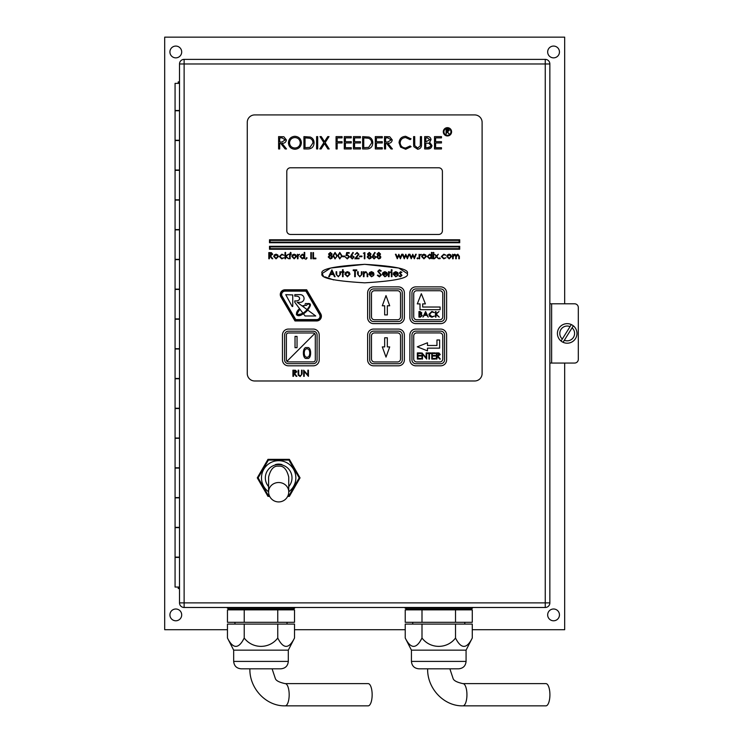 <?xml version="1.0" encoding="UTF-8"?>
<svg xmlns="http://www.w3.org/2000/svg" width="743" height="743" viewBox="0 0 743 743"><rect width="100%" height="100%" fill="white"/><g stroke="black" fill="none" stroke-linecap="round" stroke-linejoin="round"><path stroke-width="1.11" d="M179.509 527.641L175.069 527.641L175.069 557.12L179.509 557.12M179.509 497.866L175.069 497.866L175.069 527.344L179.509 527.344M179.509 468.09L175.069 468.09L175.069 497.569L179.509 497.569M179.509 438.314L175.069 438.314L175.069 467.793L179.509 467.793M179.509 408.539L175.069 408.539L175.069 438.017L179.509 438.017M179.509 378.763L175.069 378.763L175.069 408.241L179.509 408.241M179.509 348.987L175.069 348.987L175.069 378.466L179.509 378.466M179.509 319.211L175.069 319.211L175.069 348.69L179.509 348.69M179.509 289.426L175.069 289.426L175.069 318.914L179.509 318.914M179.509 259.651L175.069 259.651L175.069 289.138L179.509 289.138M179.509 229.875L175.069 229.875L175.069 259.363L179.509 259.363M179.509 200.099L175.069 200.099L175.069 229.587L179.509 229.587M179.509 170.323L175.069 170.323L175.069 199.811L179.509 199.811M179.509 140.548L175.069 140.548L175.069 170.026L179.509 170.026M179.509 110.772L175.069 110.772L175.069 140.251L179.509 140.251M179.509 83.374L175.069 83.374L175.069 110.475L179.509 110.475M179.509 557.417L175.069 557.417L175.069 587.044L179.509 587.044M578.305 307.5L578.305 359.352L578.305 307.5A3.706 3.706 0 0 0 574.599 303.803L551.64 303.803L551.64 363.058L549.857 363.058M179.509 588.521L178.218 588.521L178.218 587.044M179.509 81.888L178.218 81.888L178.218 83.374M184.125 59.375L545.251 59.375A4.607 4.607 0 0 1 549.857 63.982L549.857 602.879A4.607 4.607 0 0 1 545.251 607.486L184.125 607.486A4.607 4.607 0 0 1 179.509 602.879L179.509 63.982A4.607 4.607 0 0 1 184.125 59.375A4.607 4.607 0 0 0 179.509 63.982L184.125 63.982L184.125 602.879L545.251 602.879L545.251 63.982L184.125 63.982L184.125 59.375M578.305 359.352A3.706 3.706 0 0 1 574.599 363.058L551.64 363.058M549.857 303.803L551.64 303.803M407.275 273.582C409.699 269.207 395.499 266.124 364.683 264.332C333.867 266.124 319.676 269.207 322.1 273.582C319.676 277.947 333.867 281.03 364.683 282.823C395.499 281.03 409.699 277.947 407.275 273.582L398.759 268.037L364.683 264.332L330.616 268.037L322.1 273.582L323.307 275.764M324.747 276.795L333.635 279.907M482.105 122.326A7.411 7.411 0 0 0 474.693 114.924L254.682 114.924A7.411 7.411 0 0 0 247.27 122.326L247.27 373.571A7.411 7.411 0 0 0 254.682 380.983L474.693 380.983A7.411 7.411 0 0 0 482.105 373.571L482.105 122.326M442.401 171.457A3.678 3.678 0 0 0 438.723 167.779L290.467 167.779A3.678 3.678 0 0 0 286.798 171.457L286.798 230.767A3.678 3.678 0 0 0 290.467 234.444L438.723 234.444A3.678 3.678 0 0 0 442.401 230.767L442.401 171.457M413.73 358.999A2.963 2.963 0 0 0 416.693 361.962L439.81 361.962A2.963 2.963 0 0 0 442.772 358.999L442.772 335.892A2.963 2.963 0 0 0 439.81 332.929L416.693 332.929A2.963 2.963 0 0 0 413.73 335.892L413.73 358.999M416.693 290.736A2.963 2.963 0 0 0 413.73 293.699L413.73 316.806A2.963 2.963 0 0 0 416.693 319.769L439.81 319.769A2.963 2.963 0 0 0 442.772 316.806L442.772 293.699A2.963 2.963 0 0 0 439.81 290.736L416.693 290.736M314.707 333.57A2.015 2.015 0 0 0 313.286 332.985L288.395 332.985A2.015 2.015 0 0 0 286.38 335L286.38 359.881A2.015 2.015 0 0 0 288.395 361.897L313.286 361.897A2.015 2.015 0 0 0 315.292 359.881L315.292 335A2.015 2.015 0 0 0 314.707 333.57L286.965 361.312M288.395 329.075L313.286 329.075A5.925 5.925 0 0 1 319.211 335L319.211 359.881A5.925 5.925 0 0 1 313.286 365.816L288.395 365.816A5.925 5.925 0 0 1 282.47 359.881L282.47 335A5.925 5.925 0 0 1 288.395 329.075M317.075 335A3.789 3.789 0 0 0 313.286 331.202L288.395 331.202A3.789 3.789 0 0 0 284.606 335L284.606 359.881A3.789 3.789 0 0 0 288.395 363.68L313.286 363.68A3.789 3.789 0 0 0 317.075 359.881L317.075 335M306.998 358.349C311.856 360.244 311.856 345.783 306.998 347.678C302.15 345.783 302.15 360.244 306.998 358.349M306.998 357.16C310.639 357.773 310.639 348.253 306.998 348.866C303.358 348.253 303.358 357.773 306.998 357.16M295.027 336.393L295.027 347.687L297.042 347.687L297.042 336.393L295.027 336.393M409.885 359.881A5.925 5.925 0 0 0 415.811 365.816L440.692 365.816A5.925 5.925 0 0 0 446.617 359.881L446.617 335A5.925 5.925 0 0 0 440.692 329.075L415.811 329.075A5.925 5.925 0 0 0 409.885 335L409.885 359.881M440.692 331.146L415.811 331.146A3.854 3.854 0 0 0 411.956 335L411.956 359.881A3.854 3.854 0 0 0 415.811 363.736L440.692 363.736A3.854 3.854 0 0 0 444.546 359.881L444.546 335A3.854 3.854 0 0 0 440.692 331.146M367.636 359.881A5.925 5.925 0 0 0 373.562 365.816L398.443 365.816A5.925 5.925 0 0 0 404.368 359.881L404.368 335A5.925 5.925 0 0 0 398.443 329.075L373.562 329.075A5.925 5.925 0 0 0 367.636 335L367.636 359.881M398.443 331.146L373.562 331.146A3.854 3.854 0 0 0 369.708 335L369.708 359.881A3.854 3.854 0 0 0 373.562 363.736L398.443 363.736A3.854 3.854 0 0 0 402.297 359.881L402.297 335A3.854 3.854 0 0 0 398.443 331.146M409.885 317.698A5.925 5.925 0 0 0 415.811 323.623L440.692 323.623A5.925 5.925 0 0 0 446.617 317.698L446.617 292.807A5.925 5.925 0 0 0 440.692 286.882L415.811 286.882A5.925 5.925 0 0 0 409.885 292.807L409.885 317.698M440.692 288.953L415.811 288.953A3.854 3.854 0 0 0 411.956 292.807L411.956 317.698A3.854 3.854 0 0 0 415.811 321.552L440.692 321.552A3.854 3.854 0 0 0 444.546 317.698L444.546 292.807A3.854 3.854 0 0 0 440.692 288.953M367.636 317.698A5.925 5.925 0 0 0 373.562 323.623L398.443 323.623A5.925 5.925 0 0 0 404.368 317.698L404.368 292.807A5.925 5.925 0 0 0 398.443 286.882L373.562 286.882A5.925 5.925 0 0 0 367.636 292.807L367.636 317.698M398.443 288.953L373.562 288.953A3.854 3.854 0 0 0 369.708 292.807L369.708 317.698A3.854 3.854 0 0 0 373.562 321.552L398.443 321.552A3.854 3.854 0 0 0 402.297 317.698L402.297 292.807A3.854 3.854 0 0 0 398.443 288.953M371.481 316.806A2.963 2.963 0 0 0 374.444 319.769L397.561 319.769A2.963 2.963 0 0 0 400.523 316.806L400.523 293.699A2.963 2.963 0 0 0 397.561 290.736L374.444 290.736A2.963 2.963 0 0 0 371.481 293.699L371.481 316.806M389.704 305.782L386.007 295.593L382.301 305.782L384.67 305.782L384.67 314.911L387.335 314.911L387.335 305.782L389.704 305.782M397.561 361.962A2.963 2.963 0 0 0 400.523 358.999L400.523 335.892A2.963 2.963 0 0 0 397.561 332.929L374.444 332.929A2.963 2.963 0 0 0 371.481 335.892L371.481 358.999A2.963 2.963 0 0 0 374.444 361.962L397.561 361.962M384.67 337.786L384.67 346.907L382.301 346.907L386.007 357.104L389.704 346.907L387.335 346.907L387.335 337.786L384.67 337.786M425.405 303.887L421.346 293.699L417.287 303.887L420.018 303.887L420.018 309.701L440.107 309.701L440.107 307.026L422.683 307.026L422.683 303.887L425.405 303.887M417.287 346.823L427.485 350.882L427.485 348.151L439.633 348.151L439.633 339.978L436.958 339.978L436.958 345.486L427.485 345.486L427.485 342.764L417.287 346.823M418.959 317.103L418.959 311.549L420.036 311.549L421.801 312.924L421.16 314.103L422.228 315.524L420.454 317.103L418.959 317.103M419.451 312.116L419.451 313.899L421.309 312.933L419.451 312.116M419.451 314.465L419.451 316.537L421.736 315.524L420.826 314.53L419.451 314.465M425.581 311.549L428.209 317.103L426.853 315.32L424.337 315.32L422.943 317.103L425.581 311.549M425.609 312.627L424.606 314.753L426.584 314.753L425.609 312.627M431.915 311.41L434.339 312.571L431.887 311.976L429.426 314.335L431.915 316.676L434.339 316.081L431.924 317.242L429.63 316.277L428.925 314.289L431.915 311.41M435.482 317.103L435.482 311.549L435.974 311.549L435.974 313.667L439.002 311.549L436.271 314.038L439.215 317.103L435.974 314.419L435.974 317.103L435.482 317.103M417.362 359.055L417.362 352.888L420.844 352.888L420.844 353.519L417.919 353.519L417.919 355.414L420.844 355.414L420.844 356.046L417.919 356.046L417.919 358.423L420.844 358.423L420.844 359.055L417.362 359.055M422.507 359.055L421.95 359.055L421.95 352.888L426.148 357.745L426.148 352.888L426.696 352.888L426.696 359.055L422.507 354.207L422.507 359.055M428.915 353.519L427.569 353.519L427.569 352.888L430.81 352.888L430.81 353.519L429.473 353.519L429.473 359.055L428.915 359.055L428.915 353.519M431.767 359.055L431.767 352.888L435.249 352.888L435.249 353.519L432.315 353.519L432.315 355.414L435.249 355.414L435.249 356.046L432.315 356.046L432.315 358.423L435.249 358.423L435.249 359.055L431.767 359.055M436.355 359.055L436.355 352.888L438.983 352.971L440.227 354.532L438.045 356.203L440.311 359.055L439.624 359.055L437.358 356.203L436.903 359.055L436.355 359.055M436.903 353.519L436.903 355.572L439.68 354.532L436.903 353.519M269.495 239.775L269.495 242.738L459.703 242.738L459.703 239.775L269.495 239.775M270.08 242.144L459.109 242.144L459.109 240.37L270.08 240.37L270.08 242.144M269.495 246.295L269.495 249.258L459.703 249.258L459.703 246.295L269.495 246.295M270.08 246.89L270.08 248.664L459.109 248.664L459.109 246.89L270.08 246.89M278.606 148.953L278.606 136.61L283.872 136.777L286.361 139.907C285.99 142.303 284.532 143.418 281.978 143.26L286.519 148.953L285.145 148.953L280.613 143.26L279.712 143.26L279.712 148.953L278.606 148.953M279.712 137.873L279.712 141.987L281.969 142.006L285.247 139.907L282.024 137.873L279.712 137.873M288.414 142.832C288.748 138.876 290.885 136.693 294.822 136.294C298.844 136.61 301.036 138.774 301.398 142.777C301.045 146.743 298.89 148.906 294.925 149.269C290.968 148.934 288.795 146.789 288.414 142.832M294.878 137.557C291.627 137.845 289.844 139.61 289.529 142.832C289.863 146.027 291.646 147.755 294.878 148.006C298.166 147.764 299.968 146.027 300.283 142.777C299.949 139.554 298.147 137.817 294.878 137.557M307.751 148.953L303.924 148.953L303.924 136.61L310.333 137.056C312.84 138.179 314.075 140.139 314.057 142.935C313.825 146.91 311.726 148.916 307.751 148.953M305.039 147.69L309.98 147.374L312.952 142.935C312.933 140.603 311.856 139.034 309.701 138.226L305.039 137.873L305.039 147.69M316.592 148.953L316.592 136.61L317.698 136.61L317.698 148.953L316.592 148.953M323.864 142.656L319.992 136.61L321.273 136.61L324.505 141.662L327.737 136.61L329.01 136.61L325.146 142.656L329.168 148.953L327.895 148.953L324.505 143.659L321.115 148.953L319.834 148.953L323.864 142.656M336.059 148.953L336.059 136.61L342.068 136.61L342.068 137.873L337.164 137.873L337.164 141.672L342.068 141.672L342.068 142.944L337.164 142.944L337.164 148.953L336.059 148.953M344.288 148.953L344.288 136.61L351.253 136.61L351.253 137.873L345.393 137.873L345.393 141.672L351.253 141.672L351.253 142.944L345.393 142.944L345.393 147.69L351.253 147.69L351.253 148.953L344.288 148.953M353.464 148.953L353.464 136.61L360.429 136.61L360.429 137.873L354.569 137.873L354.569 141.672L360.429 141.672L360.429 142.944L354.569 142.944L354.569 147.69L360.429 147.69L360.429 148.953L353.464 148.953M366.466 148.953L362.649 148.953L362.649 136.61L369.057 137.056C371.556 138.179 372.8 140.139 372.772 142.935C372.54 146.91 370.441 148.916 366.466 148.953M363.754 147.69L368.695 147.374L371.667 142.935C371.658 140.603 370.571 139.034 368.417 138.226L363.754 137.873L363.754 147.69M375.308 148.953L375.308 136.61L382.274 136.61L382.274 137.873L376.413 137.873L376.413 141.672L382.274 141.672L382.274 142.944L376.413 142.944L376.413 147.69L382.274 147.69L382.274 148.953L375.308 148.953M384.484 148.953L384.484 136.61L389.75 136.777L392.239 139.907C391.877 142.303 390.409 143.418 387.865 143.26L392.397 148.953L391.032 148.953L386.49 143.26L385.589 143.26L385.589 148.953L384.484 148.953M385.589 137.873L385.589 141.987L387.855 142.006L391.134 139.907L387.911 137.873L385.589 137.873M405.687 136.294L411.074 138.876L410.108 139.619L405.622 137.557C402.307 137.789 400.486 139.535 400.152 142.795C400.505 146.083 402.353 147.82 405.697 148.006L410.108 145.944L411.074 146.687L405.706 149.269L400.607 147.114L399.047 142.712C399.437 138.709 401.647 136.573 405.687 136.294M413.61 144.068L413.61 136.61L414.715 136.61L414.761 145.647L417.622 148.006L420.287 145.925L420.408 136.61L421.522 136.61L421.522 144.068C421.755 147.058 420.482 148.795 417.687 149.269L413.823 146.668L413.61 144.068M424.69 148.953L424.69 136.61L427.095 136.61C429.389 136.471 430.699 137.492 431.014 139.665L429.593 142.294L431.962 145.452C431.683 147.727 430.364 148.897 428.024 148.953L424.69 148.953M425.795 137.873L425.795 141.829L429.909 139.693L427.299 137.873L425.795 137.873M425.795 143.102L425.795 147.69L427.374 147.69C429.268 147.903 430.429 147.16 430.856 145.452L428.841 143.241L425.795 143.102M427.374 147.69L430.503 146.575M434.497 148.953L434.497 136.61L441.463 136.61L441.463 137.873L435.602 137.873L435.602 141.672L441.463 141.672L441.463 142.944L435.602 142.944L435.602 147.69L441.463 147.69L441.463 148.953L434.497 148.953M268.799 258.768L268.799 252.592L271.436 252.676L272.681 254.245L270.489 255.917L272.755 258.768L272.077 258.768L269.802 255.917L269.356 258.768L268.799 258.768M269.356 253.224L269.356 255.286L272.124 254.245L269.356 253.224M274.325 254.923L276.043 254.18L277.761 254.923L278.374 256.521L276.043 258.843L273.712 256.521L274.325 254.923M276.043 254.728L274.26 256.53L276.043 258.295L277.826 256.53L276.043 254.728M281.848 254.18L283.919 255.23L281.811 254.728L279.879 256.502L281.811 258.295L283.919 257.802L281.801 258.843L279.322 256.549L281.848 254.18M285.024 258.768L285.024 252.434L285.581 252.434L285.581 256.094L288.423 254.255L286.046 256.391L288.665 258.768L285.581 256.688L285.581 258.768L285.024 258.768M290.522 252.36L291.2 253.047L290.634 252.908L290.169 254.255L291.117 254.255L291.117 254.812L290.169 254.812L290.169 258.768L289.612 258.768L289.612 254.812L288.981 254.255L289.612 254.255L290.522 252.36M292.445 254.923L294.163 254.18L295.881 254.923L296.494 256.521L294.163 258.843L291.832 256.521L292.445 254.923M294.163 254.728L292.38 256.53L294.163 258.295L295.946 256.53L294.163 254.728M297.451 258.768L297.451 254.255L297.999 254.923L299.587 254.329L298.101 255.703L297.999 258.768L297.451 258.768M304.175 252.434L304.732 252.434L304.732 258.768L304.175 257.988L302.336 258.843L299.977 256.502L302.345 254.18L304.175 255.128L304.175 252.434M302.355 254.728L300.534 256.502L302.355 258.295L304.175 256.521L302.355 254.728M305.837 259.381L306.534 257.654L307.1 257.932L305.837 259.381M310.825 258.768L310.825 252.592L311.373 252.592L311.373 258.768L310.825 258.768M312.961 258.768L312.961 252.592L313.509 252.592L313.509 258.137L315.886 258.137L315.886 258.768L312.961 258.768M332.112 254.041L331.229 255.332L332.427 256.967L331.954 258.248L330.319 258.926L328.23 257.022L329.446 255.332L328.545 254.022L330.356 252.434L332.112 254.041M330.329 253.066L329.103 254.032L330.347 255.044L331.554 254.013L330.329 253.066M330.366 255.676L328.787 257.041L330.329 258.295L331.87 256.976L330.366 255.676M335.047 258.926L332.975 255.685L335.047 252.434L337.173 255.685L335.047 258.926M333.533 255.676L335.065 258.295L336.384 257.236L336.616 255.676L335.065 253.066L333.533 255.676M339.792 258.926L337.731 255.685L339.792 252.434L341.919 255.685L339.792 258.926M338.279 255.676L339.811 258.295L341.13 257.236L341.371 255.676L339.811 253.066L338.279 255.676M342.477 256.706L342.477 256.075L344.845 256.075L344.845 256.706L342.477 256.706M346.665 252.592L349.201 252.592L349.201 253.224L347.102 253.224L346.767 254.849L347.501 254.728L349.442 256.753L347.287 258.926L345.402 257.18L347.315 258.295L348.885 256.725L347.399 255.36L346.034 255.676L346.665 252.592M351.077 255.248L352.925 252.434L353.343 252.769L351.718 255.267L354.188 257.032L352.256 258.926L350.39 257.041L351.077 255.248M352.238 255.843L350.947 257.069L352.284 258.295L353.631 257.069L352.238 255.843M357.039 253.066L355.061 254.496L357.067 252.434L358.934 254.273L356.138 258.137L359.018 258.137L359.018 258.768L354.82 258.768L358.377 254.32L357.039 253.066M359.566 256.706L359.566 256.075L361.943 256.075L361.943 256.706L359.566 256.706M363.364 253.224L364.869 252.592L364.869 258.768L364.321 258.768L364.321 253.224L363.364 253.224M371.045 254.041L370.163 255.332L371.361 256.967L370.896 258.248L369.252 258.926L367.163 257.022L368.379 255.332L367.479 254.022L369.29 252.434L371.045 254.041M369.262 253.066L368.036 254.032L369.28 255.044L370.488 254.013L369.262 253.066M369.299 255.676L367.72 257.041L369.262 258.295L370.803 256.976L369.299 255.676M372.921 255.248L374.76 252.434L375.187 252.769L373.562 255.267L376.032 257.032L374.101 258.926L372.234 257.041L372.921 255.248M374.082 255.843L372.782 257.069L374.128 258.295L375.475 257.069L374.082 255.843M380.537 254.041L379.664 255.332L380.853 256.967L380.388 258.248L378.754 258.926L376.664 257.022L377.881 255.332L376.98 254.022L378.791 252.434L380.537 254.041M378.754 253.066L377.528 254.032L378.781 255.044L379.989 254.013L378.754 253.066M378.791 255.676L377.212 257.041L378.754 258.295L380.305 256.976L378.791 255.676M397.282 258.768L395.415 254.255L396.01 254.255L397.356 257.496L398.824 254.255L400.366 257.496L401.722 254.255L402.297 254.255L400.412 258.768L398.861 255.518L397.282 258.768M404.248 258.768L402.381 254.255L402.975 254.255L404.322 257.496L405.789 254.255L407.322 257.496L408.678 254.255L409.263 254.255L407.378 258.768L405.827 255.518L404.248 258.768M411.213 258.768L409.347 254.255L409.941 254.255L411.278 257.496L412.755 254.255L414.288 257.496L415.643 254.255L416.229 254.255L414.343 258.768L412.783 255.518L411.213 258.768M417.018 258.332L417.538 257.821L418.049 258.332L417.538 258.843L417.018 258.332M419.08 258.768L419.08 254.255L419.628 254.923L421.216 254.329L419.73 255.703L419.628 258.768L419.08 258.768M422.228 254.923L423.947 254.18L425.665 254.923L426.278 256.521L423.947 258.843L421.606 256.521L422.228 254.923M423.947 254.728L422.163 256.53L423.947 258.295L425.72 256.53L423.947 254.728M431.423 252.434L431.98 252.434L431.98 258.768L431.423 257.988L429.584 258.843L427.225 256.502L429.593 254.18L431.423 255.128L431.423 252.434M429.603 254.728L427.782 256.502L429.603 258.295L431.423 256.521L429.603 254.728M432.928 252.834L433.438 252.36L433.958 252.834L433.438 253.307L432.928 252.834M433.16 258.768L433.16 254.255L433.717 254.255L433.717 258.768L433.16 258.768M436.16 256.344L434.664 254.255L436.485 255.88L438.305 254.255L436.819 256.344L438.546 258.768L436.485 256.809L434.432 258.768L436.16 256.344M439.252 258.332L439.772 257.821L440.283 258.332L439.772 258.843L439.252 258.332M443.84 254.18L445.902 255.23L443.794 254.728L441.871 256.502L443.803 258.295L445.902 257.802L443.794 258.843L441.314 256.549L443.84 254.18M447.472 254.923L449.19 254.18L450.908 254.923L451.521 256.521L449.19 258.843L446.849 256.521L447.472 254.923M449.19 254.728L447.407 256.53L449.19 258.295L450.964 256.53L449.19 254.728L448.345 254.942M447.509 257.134L448.168 257.988M452.626 258.768L452.626 254.255L453.184 255.044L454.744 254.18L456.174 255.267L457.827 254.18L459.36 256.326L459.36 258.768L458.803 258.768L458.803 256.316L457.734 254.728L456.267 257.013L456.267 258.768L455.719 258.768L455.719 256.474L454.642 254.728L453.184 256.864L453.184 258.768L452.626 258.768M331.898 269.904L335.121 276.693L334.452 276.693L333.449 274.511L330.375 274.511L329.344 276.693L328.675 276.693L331.898 269.904M331.935 271.223L330.7 273.814L333.133 273.814L331.935 271.223M336.077 274.102L336.077 271.734L336.681 271.734L336.783 275.189L338.306 276.173L339.802 275.244L339.904 271.734L340.517 271.734L340.517 274.148L338.297 276.777L336.077 274.102M342.514 271.734L342.514 269.728L343.127 269.728L343.127 271.734L344 271.734L344 272.337L343.127 272.337L343.127 276.693L342.514 276.693L342.514 272.337L341.641 272.337L341.641 271.734L342.514 271.734M345.541 272.467L347.436 271.641L349.321 272.458L349.999 274.223L347.436 276.777L344.863 274.223L345.541 272.467M347.436 272.254L345.476 274.232L347.436 276.173L349.396 274.232L347.436 272.254M354.699 270.601L353.222 270.601L353.222 269.904L356.789 269.904L356.789 270.601L355.312 270.601L355.312 276.693L354.699 276.693L354.699 270.601M357.578 274.102L357.578 271.734L358.182 271.734L358.284 275.189L359.807 276.173L361.302 275.244L361.404 271.734L362.017 271.734L362.017 274.148L359.798 276.777L357.578 274.102M363.411 276.693L363.411 271.734L364.014 271.734L364.014 272.625L365.9 271.641L367.757 274.158L367.757 276.693L367.153 276.693L367.079 273.229L365.797 272.254L364.107 273.563L364.014 276.693L363.411 276.693M371.398 276.173L373.766 275.412L371.472 276.777L368.974 274.223L369.55 272.57L371.491 271.641L373.488 272.616L374.026 274.343L369.587 274.343L371.398 276.173M369.652 273.73L373.413 273.73L371.519 272.254L369.652 273.73M379.404 276.87L377.333 275.384L377.908 275.04L379.404 276.173L380.732 275.021L377.769 271.316L379.441 269.728L381.252 270.879L380.704 271.297L379.376 270.424L378.382 271.279L381.335 275.031L379.404 276.87M384.8 276.173L387.168 275.412L384.883 276.777L382.385 274.223L382.951 272.57L384.893 271.641L386.889 272.616L387.428 274.343L382.989 274.343L384.8 276.173M383.054 273.73L386.824 273.73L384.93 272.254L383.054 273.73M388.478 276.693L388.478 271.734L389.091 271.734L389.091 272.458L390.827 271.808L389.193 273.322L389.091 276.693L388.478 276.693M391.087 270.164L391.654 269.644L392.22 270.164L391.654 270.684L391.087 270.164M391.347 276.693L391.347 271.734L391.96 271.734L391.96 276.693L391.347 276.693M395.685 276.173L398.053 275.412L395.759 276.777L393.261 274.223L393.836 272.57L395.778 271.641L397.774 272.616L398.313 274.343L393.874 274.343L395.685 276.173M393.939 273.73L397.7 273.73L395.805 272.254L393.939 273.73M400.607 271.641L401.879 272.347L399.966 272.922L401.972 275.347L400.514 276.777L399.093 276.108L399.502 275.644L400.486 276.173L401.359 275.374L399.353 272.941L400.607 271.641M451.586 131.808A4.142 4.142 0 0 0 447.435 127.666A4.142 4.142 0 0 0 443.292 131.808A4.142 4.142 0 0 0 447.435 135.95A4.142 4.142 0 0 0 451.586 131.808M450.936 131.808A3.501 3.501 0 0 0 445.689 128.771A3.501 3.501 0 0 0 445.689 134.836A3.501 3.501 0 0 0 450.936 131.808M446.524 131.297L448.744 130.471L446.524 129.653L446.524 131.297M446.088 134.084L446.088 129.152L448.196 129.217L449.19 130.471L447.435 131.808L449.255 134.084L446.887 131.808L446.088 134.084M280.928 296.921L294.999 320.957L316.657 320.957A4.737 4.737 0 0 0 320.744 313.815L306.673 289.789L285.015 289.789A4.737 4.737 0 0 0 280.928 296.921M319.824 314.354L306.06 290.857L285.015 290.857A3.678 3.678 0 0 0 281.848 296.383L295.612 319.889L316.657 319.889A3.678 3.678 0 0 0 319.824 314.354M285.015 291.154A3.381 3.381 0 0 0 282.108 296.234L295.779 319.592L316.657 319.592A3.381 3.381 0 0 0 319.574 314.512L305.893 291.154L285.015 291.154M303.506 313.871A30.751 30.751 0 0 0 307.788 310.119L307.165 309.664A39.788 39.788 0 0 1 303.042 313.258L303.506 313.871M300.005 309.255L302.884 313.072C296.596 316.23 295.63 314.958 299.986 309.274C295.63 314.958 296.596 316.23 302.884 313.072L299.494 308.689C293.55 313.797 297.219 318.58 303.339 313.676L305.067 315.979L315.729 315.979L307.788 310.128M308.791 303.971L307.138 304.296M303.033 306.627L307.035 309.58C310.63 305.271 310.62 303.525 307.026 304.333M307.035 304.472A1.003 1.003 0 0 0 306.032 303.469A1.003 1.003 0 0 0 305.029 304.472A1.003 1.003 0 0 0 306.023 305.475A1.003 1.003 0 0 0 307.035 304.472M305.289 305.15L303.07 306.599M292.203 306.553L292.751 306.404L292.751 294.943L285.739 294.646L292.203 306.553M303.376 305.457L302.429 306.116M307.648 310.026C311.614 304.899 311.289 302.8 306.692 303.72M302.382 306.153L297.219 302.345L300.209 302.345A3.854 3.854 0 0 0 304.063 298.5A3.854 3.854 0 0 0 300.209 294.646L294.822 294.646L294.822 296.188C301.221 295.352 301.221 301.695 294.822 300.869L294.822 302.345L299.55 308.633M296.355 314.791L303.339 313.676M292.918 376.348L292.918 370.181L295.556 370.265L296.801 371.825L294.609 373.497L296.875 376.348L296.197 376.348L293.922 373.497L293.476 376.348L292.918 376.348M293.476 370.813L293.476 372.865L296.243 371.825L293.476 370.813M298.147 373.905L298.147 370.181L298.695 370.181L298.723 374.695L300.153 375.874L301.482 374.834L301.547 370.181L302.104 370.181L302.104 373.905L300.181 376.506L298.249 375.206L298.147 373.905M304.24 376.348L303.683 376.348L303.683 370.181L307.881 375.039L307.881 370.181L308.429 370.181L308.429 376.348L304.24 371.5L304.24 376.348M573.327 325.815A9.78 9.78 0 0 0 573.187 325.703L572.881 325.48A9.78 9.78 0 0 0 572.519 325.23L572.203 325.035A9.78 9.78 0 0 0 571.813 324.812L571.478 324.645A9.78 9.78 0 0 0 571.079 324.459L570.726 324.31A9.78 9.78 0 0 0 570.308 324.162L569.955 324.05A9.78 9.78 0 0 0 569.528 323.929L569.157 323.855A9.78 9.78 0 0 0 568.72 323.772L568.349 323.716A9.78 9.78 0 0 0 567.912 323.679L567.531 323.66A9.78 9.78 0 0 0 567.085 323.651L566.714 323.66A9.78 9.78 0 0 0 566.268 323.697L565.897 323.734A9.78 9.78 0 0 0 565.46 323.809L565.098 323.883A9.78 9.78 0 0 0 564.661 323.985L564.299 324.087A9.78 9.78 0 0 0 563.881 324.227L563.528 324.366A9.78 9.78 0 0 0 563.12 324.542L562.785 324.7A9.78 9.78 0 0 0 562.395 324.914L562.07 325.1A9.78 9.78 0 0 0 561.699 325.341L561.392 325.555A9.78 9.78 0 0 0 561.039 325.833L560.751 326.075A9.78 9.78 0 0 0 560.426 326.372L560.157 326.632A9.78 9.78 0 0 0 559.86 326.966L559.618 327.245A9.78 9.78 0 0 0 559.34 327.598L559.126 327.904A9.78 9.78 0 0 0 558.885 328.276L558.69 328.601A9.78 9.78 0 0 0 558.476 328.991L558.318 329.325A9.78 9.78 0 0 0 558.142 329.734L558.002 330.087A9.78 9.78 0 0 0 557.863 330.505L557.761 330.867A9.78 9.78 0 0 0 557.649 331.294L557.575 331.666A9.78 9.78 0 0 0 557.501 332.102L557.464 332.474A9.78 9.78 0 0 0 557.426 332.92L557.417 333.291A9.78 9.78 0 0 0 557.417 333.737L557.436 334.109A9.78 9.78 0 0 0 557.482 334.554L557.529 334.926A9.78 9.78 0 0 0 557.603 335.362L557.687 335.725A9.78 9.78 0 0 0 557.807 336.152L557.919 336.514A9.78 9.78 0 0 0 558.067 336.932L558.207 337.276A9.78 9.78 0 0 0 558.392 337.684L558.56 338.019A9.78 9.78 0 0 0 558.773 338.409L558.968 338.724A9.78 9.78 0 0 0 559.219 339.096L559.442 339.393A9.78 9.78 0 0 0 559.72 339.737L559.971 340.025A9.78 9.78 0 0 0 560.278 340.34L560.547 340.6A9.78 9.78 0 0 0 560.881 340.898L561.169 341.13A9.78 9.78 0 0 0 561.532 341.399L561.838 341.613A9.78 9.78 0 0 0 562.219 341.845L562.544 342.031A9.78 9.78 0 0 0 562.934 342.235L563.278 342.384A9.78 9.78 0 0 0 563.686 342.56L564.039 342.681A9.78 9.78 0 0 0 564.466 342.82L564.829 342.913A9.78 9.78 0 0 0 565.256 343.015L565.627 343.08A9.78 9.78 0 0 0 566.064 343.145L566.445 343.173A9.78 9.78 0 0 0 566.881 343.201L567.262 343.201A9.78 9.78 0 0 0 567.708 343.192L568.079 343.164A9.78 9.78 0 0 0 568.516 343.117L568.887 343.062A9.78 9.78 0 0 0 569.324 342.969L569.686 342.885A9.78 9.78 0 0 0 570.113 342.755L570.466 342.644A9.78 9.78 0 0 0 570.884 342.477L571.228 342.337A9.78 9.78 0 0 0 571.627 342.142L571.961 341.966A9.78 9.78 0 0 0 572.342 341.734L572.658 341.539A9.78 9.78 0 0 0 573.02 341.278L573.317 341.046A9.78 9.78 0 0 0 573.661 340.758L573.93 340.508A9.78 9.78 0 0 0 574.246 340.192L574.506 339.923A9.78 9.78 0 0 0 574.794 339.579L575.017 339.282A9.78 9.78 0 0 0 575.277 338.919L575.481 338.613A9.78 9.78 0 0 0 575.714 338.232L575.89 337.898A9.78 9.78 0 0 0 576.085 337.498L576.234 337.155A9.78 9.78 0 0 0 576.392 336.737L576.512 336.384A9.78 9.78 0 0 0 576.633 335.957L576.726 335.595A9.78 9.78 0 0 0 576.819 335.158L576.874 334.787A9.78 9.78 0 0 0 576.93 334.35L576.958 333.978A9.78 9.78 0 0 0 576.967 333.533L576.967 333.152A9.78 9.78 0 0 0 576.94 332.715L576.912 332.344A9.78 9.78 0 0 0 576.847 331.898L576.782 331.527A9.78 9.78 0 0 0 576.689 331.099L576.587 330.737A9.78 9.78 0 0 0 576.457 330.31L576.336 329.957A9.78 9.78 0 0 0 576.169 329.548L576.011 329.205A9.78 9.78 0 0 0 575.806 328.805L575.621 328.48A9.78 9.78 0 0 0 575.388 328.1L575.184 327.793A9.78 9.78 0 0 0 574.915 327.44L574.683 327.143A9.78 9.78 0 0 0 574.385 326.809L574.135 326.539A9.78 9.78 0 0 0 573.81 326.233L573.531 325.982A9.78 9.78 0 0 0 573.327 325.815L572.064 327.849A7.411 7.411 0 0 1 564.336 340.266L563.157 342.151M564.336 340.266L572.064 327.849M561.151 340.898L562.321 339.012A7.411 7.411 0 0 1 570.048 326.595L571.311 324.561M570.048 326.595L562.321 339.012M275.291 464.635L282.043 464.635A10.077 9.343 180 0 0 275.291 464.635M269.672 496.38L267.972 496.38L257.282 477.86L267.972 459.35L289.361 459.35L300.051 477.86L289.361 496.38L287.662 496.38M287.996 495.646L288.934 495.646L299.206 477.86L288.934 460.084L268.399 460.084L258.127 477.86L268.399 495.646L269.337 495.646M288.739 486.6A13.337 13.337 0 0 0 287.866 468.22A13.337 13.337 0 0 0 269.468 468.22A13.337 13.337 0 0 0 268.594 486.6M278.662 466.186C283.427 465.564 286.789 469.186 288.739 477.052L288.739 491.857A10.077 9.343 -0 0 0 278.662 482.513A10.077 9.343 -0 0 0 268.594 491.857L268.594 477.052C270.545 469.186 273.907 465.564 278.662 466.186M267.972 459.35L268.399 460.084M258.127 477.86L257.282 477.86M268.399 495.646L267.972 496.38M289.361 459.35L288.934 460.084M288.934 495.646L289.361 496.38M300.051 477.86L299.206 477.86M277.752 609.854L277.752 622.3L294.516 622.3L294.516 609.854L227.46 609.854L227.46 622.3L244.224 622.3L244.224 609.854M234.946 609.854L234.946 609.26M227.274 608.08L294.702 608.08L293.522 609.26L228.454 609.26L227.274 607.486M277.752 622.3L244.224 622.3M277.752 624.074L294.516 624.074L294.516 638.023C288.943 649.15 283.362 649.15 277.752 638.023C269.44 649.103 252.601 649.187 244.224 638.023C238.652 649.15 233.07 649.15 227.46 638.023L227.46 624.074L277.752 624.074L277.752 638.023M234.946 624.074L234.946 622.3M242.422 641.246L244.224 638.023L244.224 624.074M272.096 668.811L249.88 668.811L272.096 668.811L275.337 678.545C276.015 680.672 279.303 682.362 285.191 683.625L368.166 683.625A11.108 3.984 90 0 1 372.15 694.742A11.108 3.984 90 0 1 368.166 705.85L285.191 705.85A11.108 3.984 -90 0 0 289.176 694.742A11.108 3.984 -90 0 0 285.191 683.625M288.303 650.153L233.673 650.153L233.673 661.409C234.11 665.904 236.58 668.375 241.076 668.811L280.9 668.811C285.396 668.375 287.866 665.904 288.303 661.409L288.303 650.153L294.516 638.023M233.673 650.153L227.46 638.023M455.515 609.854L455.515 622.3L472.279 622.3L472.279 609.854L405.232 609.854L405.232 622.3L421.996 622.3L421.996 609.854M412.718 609.854L412.718 609.26M405.037 608.08L472.474 608.08L471.285 609.26L406.226 609.26L405.037 607.486M455.515 622.3L421.996 622.3M455.515 624.074L472.279 624.074L472.279 638.023C466.715 649.15 461.124 649.15 455.515 638.023C447.202 649.103 430.373 649.187 421.996 638.023C416.424 649.15 410.833 649.15 405.232 638.023L405.232 624.074L455.515 624.074L455.515 638.023M412.718 624.074L412.718 622.3M420.185 641.246L421.996 638.023L421.996 624.074M466.075 650.153L411.436 650.153L411.436 661.409C411.873 665.904 414.343 668.375 418.848 668.811L458.663 668.811C463.168 668.375 465.629 665.904 466.075 661.409L466.075 650.153L472.279 638.023M411.436 650.153L405.232 638.023M462.954 683.625L545.929 683.625A11.108 3.984 90 0 1 549.913 694.742A11.108 3.984 90 0 1 545.929 705.85L462.954 705.85A11.108 3.984 -90 0 0 466.938 694.742A11.108 3.984 -90 0 0 462.954 683.625C457.075 682.362 453.787 680.672 453.1 678.545L449.868 668.811L428.386 668.811M472.279 629.711L564.671 629.711L564.671 363.058M564.671 303.803L564.671 37.15L164.695 37.15L164.695 629.711L227.46 629.711M294.516 629.711L405.232 629.711M175.812 57.861A5.898 5.898 0 0 0 180.911 49.019A5.898 5.898 0 0 0 170.704 49.019A5.898 5.898 0 0 0 175.812 57.861M553.563 57.861A5.898 5.898 0 0 0 558.671 49.019A5.898 5.898 0 0 0 548.455 49.019A5.898 5.898 0 0 0 553.563 57.861M553.563 620.786A5.898 5.898 0 0 0 558.671 611.944A5.898 5.898 0 0 0 548.455 611.944A5.898 5.898 0 0 0 553.563 620.786M175.812 620.786A5.898 5.898 0 0 0 180.911 611.944A5.898 5.898 0 0 0 170.704 611.944A5.898 5.898 0 0 0 175.812 620.786M545.251 59.375A4.607 4.607 0 0 1 549.857 63.982L545.251 63.982L545.251 59.375M184.125 607.486A4.607 4.607 0 0 1 179.509 602.879L184.125 602.879L184.125 607.486M549.857 602.879A4.607 4.607 0 0 1 545.251 607.486L545.251 602.879L549.857 602.879M268.594 491.782A17.182 17.182 0 0 1 265.892 466.372A17.182 17.182 0 0 1 291.442 466.372A17.182 17.182 0 0 1 288.739 491.782M233.673 661.409L288.303 661.409M411.436 661.409L466.075 661.409M268.594 491.857A10.077 10.077 0 0 0 278.662 501.924A10.077 10.077 0 0 0 288.739 491.857M287.03 609.854L287.03 609.26M294.702 608.08L294.702 607.486M287.03 624.074L287.03 622.3M464.793 609.854L464.793 609.26M472.474 608.08L472.474 607.486M464.793 624.074L464.793 622.3M427.643 668.811C427.132 688.399 443.859 706.324 462.954 705.85M249.88 668.811C249.369 688.399 266.096 706.324 285.191 705.85"/></g></svg>
